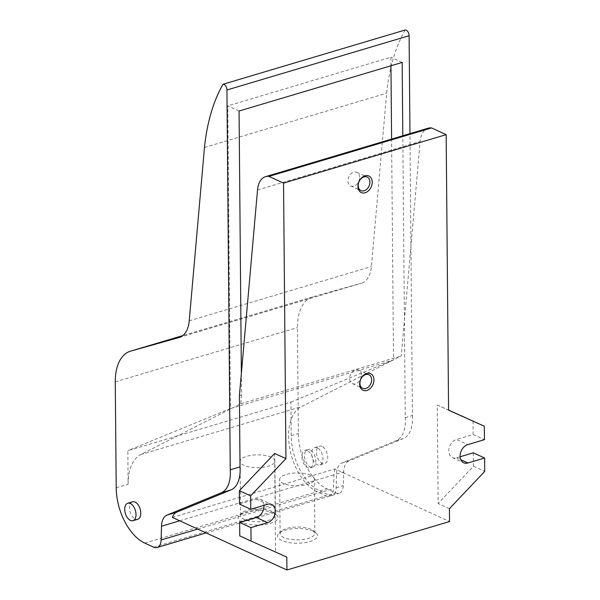 <?xml version="1.0" encoding="UTF-8"?>
<svg xmlns="http://www.w3.org/2000/svg" width="600" height="600" viewBox="0 0 600 600"><rect width="100%" height="100%" fill="white"/><g stroke="black" fill="none" stroke-linecap="round" stroke-linejoin="round"><path stroke-width="0.45" stroke-dasharray="3 2.25" d="M307.455 450.705A9.113 5.228 -106.6 0 0 304.928 450.442A9.113 5.228 -106.6 0 0 302.52 460.673A9.113 5.228 -106.6 0 0 310.132 467.91A9.113 5.228 -106.6 0 0 313.005 459.743A9.113 5.228 -106.6 0 0 307.455 450.705M449.43 508.658L438.143 503.475L437.28 404.993L448.575 410.175M172.335 517.41L334.957 468.952L449.543 521.55M334.957 468.952A18.225 10.455 -106.6 0 0 333.915 474.855L333.525 488.603A12.15 6.967 -106.6 0 1 329.475 496.178A12.15 6.967 -106.6 0 1 326.1 495.825L317.183 491.737A45.562 26.13 -106.6 0 1 289.837 448.86A45.562 26.13 -106.6 0 1 301.267 406.725L401.257 355.935L420.135 141.532A24.3 13.935 -106.6 0 1 428.13 128.212M286.808 557.115L239.76 535.868M274.665 453.45L275.52 551.933M241.358 373.455L241.545 395.04L239.4 395.678M116.198 487.785L128.123 484.237L127.83 450.697L290.925 402.105L291.218 435.638A45.562 26.13 -106.6 0 0 319.808 490.95L328.725 495.045A12.15 6.967 -106.6 0 0 332.093 495.39A12.15 6.967 -106.6 0 0 336.142 487.822L336.54 474.075A18.225 10.455 -106.6 0 1 342.045 462.923L396.195 440.678A30.375 17.422 -106.6 0 0 405.263 417.66L402.803 135.757M405.263 417.66L412.418 415.53L409.957 133.627M241.545 395.04L240.78 403.748L140.797 454.537L301.267 406.725M128.123 484.237A45.562 26.13 73.4 0 1 140.797 454.537M239.07 111.03L227.782 105.855L230.423 408.555L127.83 450.697M310.08 449.925A9.113 5.228 -106.6 0 0 307.553 449.662A9.113 5.228 -106.6 0 0 305.145 459.885A9.113 5.228 -106.6 0 0 312.757 467.13A9.113 5.228 -106.6 0 0 315.63 458.963A9.113 5.228 -106.6 0 0 310.08 449.925M342.045 462.923L349.2 460.785L403.342 438.548A30.375 17.422 -106.6 0 0 412.418 415.53M179.385 337.433L361.26 283.245L312.885 296.827A45.562 26.13 -106.6 0 0 312.653 296.895A45.562 26.13 -106.6 0 0 297.45 327.608L298.373 433.507A45.562 26.13 -106.6 0 0 326.962 488.82L335.88 492.915A12.15 6.967 -106.6 0 0 339.248 493.26A12.15 6.967 -106.6 0 0 343.298 485.692L343.695 471.938A18.225 10.455 -106.6 0 1 349.2 460.785M230.423 408.555L393.518 359.962L391.59 139.102M390.952 65.775L390.877 57.255L227.782 105.855M405.173 30A188.317 108.015 -106.6 0 0 386.655 93.188L371.407 266.543A30.375 17.422 -106.6 0 1 361.41 283.2A30.375 17.422 -106.6 0 1 361.26 283.245M204.48 147.465L386.655 93.188M132.532 501.81A9.113 5.228 -106.6 0 0 130.125 512.033A9.113 5.228 -106.6 0 0 137.738 519.278M317.235 447.795A9.113 5.228 -106.6 0 0 314.707 447.533A9.113 5.228 -106.6 0 0 312.3 457.755A9.113 5.228 -106.6 0 0 319.905 465A9.113 5.228 -106.6 0 0 322.778 456.825A9.113 5.228 -106.6 0 0 317.235 447.795M402.165 62.438L390.877 57.255M290.925 402.105L393.518 359.962M322.005 446.37A9.113 5.228 -106.6 0 0 319.47 446.107A9.113 5.228 -106.6 0 0 317.07 456.338A9.113 5.228 -106.6 0 0 324.675 463.575A9.113 5.228 -106.6 0 0 327.548 455.408A9.113 5.228 -106.6 0 0 322.005 446.37M240.78 403.748L401.257 355.935M273.69 513.067A19.98 7.357 -0.5 0 0 239.625 514.987A19.98 7.357 -0.5 0 0 258.067 525.09A19.98 7.357 -0.5 0 0 276.322 514.665A19.98 7.357 -0.5 0 0 273.69 513.067M313.192 531.202A19.98 7.357 -0.5 0 0 279.135 533.123A19.98 7.357 -0.5 0 0 297.57 543.225A19.98 7.357 -0.5 0 0 315.832 532.8A19.98 7.357 -0.5 0 0 313.192 531.202M239.483 504.097L256.178 499.125A9.87 7.223 -65.3 0 1 260.37 499.335A9.87 7.223 -65.3 0 1 263.978 505.342M473.325 452.827L473.438 466.245L438.143 503.475M473.438 466.245L484.725 471.428M437.28 404.993L448.567 410.062M473.048 421.058L473.16 434.475L456.472 439.447L467.76 444.63M460.118 456.765L456.63 457.8A9.87 7.223 -65.3 0 1 452.43 457.597A9.87 7.223 -65.3 0 1 449.092 448.26A9.87 7.223 -65.3 0 1 456.472 439.447M473.16 434.475L484.447 439.65M361.38 375.053A7.47 5.468 114.7 0 0 358.627 370.013A7.47 5.468 114.7 0 0 350.55 374.52A7.47 5.468 114.7 0 0 352.403 383.587A7.47 5.468 114.7 0 0 358.38 382.05A7.47 5.468 114.7 0 0 361.38 375.053M359.655 177.368A7.47 5.468 114.7 0 0 356.903 172.328A7.47 5.468 114.7 0 0 348.825 176.835A7.47 5.468 114.7 0 0 350.678 185.903A7.47 5.468 114.7 0 0 356.655 184.373A7.47 5.468 114.7 0 0 359.655 177.368M311.13 529.388A17.385 6.397 -0.5 0 0 281.505 531.06A17.385 6.397 -0.5 0 0 280.11 533.61A17.385 6.397 -0.5 0 0 297.548 539.85A17.385 6.397 -0.5 0 0 314.865 533.303A17.385 6.397 -0.5 0 0 313.425 530.783A17.385 6.397 -0.5 0 0 311.13 529.388M310.665 475.327A17.385 6.397 -0.5 0 0 291.293 473.393A17.385 6.397 -0.5 0 0 279.638 479.543A17.385 6.397 -0.5 0 0 297.075 485.79A17.385 6.397 -0.5 0 0 314.4 479.243A17.385 6.397 -0.5 0 0 310.665 475.327M271.627 511.26A17.385 6.397 -0.5 0 0 241.995 512.933A17.385 6.397 -0.5 0 0 240.6 515.475A17.385 6.397 -0.5 0 0 258.038 521.722A17.385 6.397 -0.5 0 0 275.362 515.168A17.385 6.397 -0.5 0 0 273.923 512.648A17.385 6.397 -0.5 0 0 271.627 511.26M271.155 457.192A17.385 6.397 -0.5 0 0 251.782 455.265A17.385 6.397 -0.5 0 0 240.127 461.408A17.385 6.397 -0.5 0 0 257.565 467.655A17.385 6.397 -0.5 0 0 274.89 461.107A17.385 6.397 -0.5 0 0 271.155 457.192M396.195 440.678L403.342 438.548M144.788 543.097L317.183 491.737M153.705 547.192L326.1 495.825M319.808 490.95L326.962 488.82M328.725 495.045L335.88 492.915M197.737 529.065L333.525 488.603M336.142 487.822L343.298 485.692M179.722 520.8L333.915 474.855M336.54 474.075L343.695 471.938M115.275 381.885L297.45 327.608M291.218 435.638L298.373 433.507M189.233 320.827L371.407 266.543M312.653 296.895L182.805 335.587L312.885 296.827M257.52 189.99L420.135 141.532M256.178 499.125L267.465 504.308M456.63 457.8L460.83 459.728M310.132 467.91L312.757 467.13M304.928 450.442L307.553 449.662M206.138 532.92L329.475 496.178M332.093 495.39L339.248 493.26M179.235 337.478L361.41 283.2M319.905 465L324.675 463.575M314.707 447.533L319.47 446.107M260.37 499.335L271.657 504.51M452.43 457.597L463.717 462.78M352.403 383.587L362.67 388.298M358.627 370.013L368.903 374.722M350.678 185.903L360.945 190.613M356.903 172.328L367.178 177.045M281.505 531.06L279.135 533.123M313.425 530.783L315.832 532.8M314.865 533.303L314.4 479.243M280.11 533.61L279.638 479.543M241.995 512.933L239.625 514.987M273.923 512.648L276.322 514.665M275.362 515.168L274.89 461.107M240.6 515.475L240.127 461.408"/><path stroke-width="0.9" d="M286.92 570L449.543 521.55L449.43 508.658L484.725 471.428L484.612 458.01L467.918 462.982A9.87 7.223 -65.3 0 1 463.717 462.78A9.87 7.223 -65.3 0 1 460.38 453.435A9.87 7.223 -65.3 0 1 467.76 444.63L484.447 439.65L484.335 426.24L448.575 410.175L446.168 134.655L431.535 127.935A24.3 13.935 -106.6 0 0 428.13 128.212L265.515 176.67A24.3 13.935 -106.6 0 0 257.52 189.99L239.4 395.678L240.022 466.89A30.375 17.422 -106.6 0 1 230.947 489.915L176.805 512.153A18.225 10.455 -106.6 0 0 172.335 517.41L286.92 570L286.808 557.115L251.048 541.05L250.935 527.632L267.623 522.66A9.87 7.223 -65.3 0 0 275.002 513.847A9.87 7.223 -65.3 0 0 271.657 504.51A9.87 7.223 -65.3 0 0 267.465 504.308L250.77 509.28L250.657 495.862L285.952 458.632L283.545 183.105L268.913 176.392A24.3 13.935 -106.6 0 0 265.515 176.67M250.77 509.28L239.483 504.097L239.37 490.688L274.665 453.45L285.952 458.632M402.803 135.757L402.165 62.438L239.07 111.03L241.358 373.455M409.957 133.627L409.103 35.707A4.553 2.61 -106.6 0 0 405.173 30L222.998 84.278A188.317 108.015 -106.6 0 0 204.48 147.465L189.233 320.827A30.375 17.422 -106.6 0 1 179.235 337.478A30.375 17.422 -106.6 0 1 179.085 337.522L130.71 351.112A45.562 26.13 -106.6 0 0 130.485 351.173A45.562 26.13 -106.6 0 0 115.275 381.885L116.198 487.785A45.562 26.13 -106.6 0 0 144.788 543.097L153.705 547.192A12.15 6.967 -106.6 0 0 157.072 547.545A12.15 6.967 -106.6 0 0 161.123 539.97L161.52 526.222L179.722 520.8M161.52 526.222A18.225 10.455 -106.6 0 1 167.025 515.07L221.175 492.825A30.375 17.422 -106.6 0 0 230.243 469.808L226.935 89.985A4.553 2.61 -106.6 0 0 222.998 84.278M230.243 469.808L240.022 466.89M391.59 139.102L390.952 65.775M132.968 520.695L137.738 519.278A9.113 5.228 -106.6 0 0 140.61 511.11A9.113 5.228 -106.6 0 0 135.06 502.072A9.113 5.228 -106.6 0 0 132.532 501.81L127.762 503.235A9.113 5.228 -106.6 0 0 125.355 513.457A9.113 5.228 -106.6 0 0 132.968 520.695A9.113 5.228 -106.6 0 0 135.84 512.528A9.113 5.228 -106.6 0 0 130.29 503.49A9.113 5.228 -106.6 0 0 127.762 503.235M372.233 182.167A9.113 6.668 114.7 0 0 361.44 178.028A9.113 6.668 114.7 0 0 361.567 192.697A9.113 6.668 114.7 0 0 372.233 182.167M373.957 379.845A9.113 6.668 114.7 0 0 363.165 375.705A9.113 6.668 114.7 0 0 363.293 390.382A9.113 6.668 114.7 0 0 373.957 379.845M283.545 183.105L446.168 134.655M268.913 176.392L431.535 127.935M250.935 527.632L239.647 522.457L239.76 535.868L251.048 541.05M239.647 522.457L256.335 517.477L267.623 522.66M263.978 505.342A9.87 7.223 -65.3 0 1 256.335 517.477M239.37 490.688L250.657 495.862M448.567 410.062L484.335 426.24M460.118 456.765L473.325 452.827L484.612 458.01M371.647 379.763A7.47 5.468 114.7 0 0 368.903 374.722A7.47 5.468 114.7 0 0 360.817 379.23A7.47 5.468 114.7 0 0 362.67 388.298A7.47 5.468 114.7 0 0 368.647 386.768A7.47 5.468 114.7 0 0 371.647 379.763M369.923 182.085A7.47 5.468 114.7 0 0 367.178 177.045A7.47 5.468 114.7 0 0 359.093 181.553A7.47 5.468 114.7 0 0 360.945 190.613A7.47 5.468 114.7 0 0 366.923 189.083A7.47 5.468 114.7 0 0 369.923 182.085M226.935 89.985L409.103 35.707M167.025 515.07L176.805 512.153M221.175 492.825L230.947 489.915M161.123 539.97L197.737 529.065M130.71 351.112L182.805 335.587L130.485 351.173M460.83 459.728L467.918 462.982M157.072 547.545L206.138 532.92"/></g></svg>
